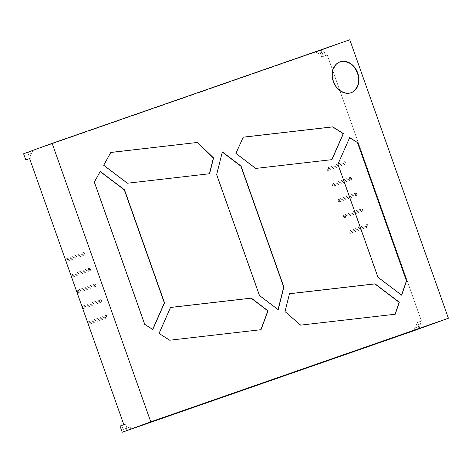 <?xml version="1.0" encoding="UTF-8"?>
<svg xmlns="http://www.w3.org/2000/svg" width="472" height="472" viewBox="0 0 472 472"><rect width="100%" height="100%" fill="white"/><g stroke="black" fill="none" stroke-linecap="round" stroke-linejoin="round"><path stroke-width="0.35" stroke-dasharray="2.36 1.77" d="M82.901 254.142L65.773 260.379L82.901 254.142A1.316 1.032 -110 0 1 84.854 253.464L67.726 259.7A1.316 1.032 70 0 0 65.773 260.379A1.316 1.032 70 0 0 67.726 259.7L67.13 258.921L66.31 258.803L65.75 259.405L65.773 260.379L82.901 254.142L83.497 254.921L84.317 255.039L84.948 253.965L84.258 252.685L83.101 252.791L82.901 254.142A1.316 1.032 70 0 0 84.854 253.464L67.726 259.7A1.316 1.032 70 0 0 65.773 260.379L66.369 261.152L67.189 261.276L67.75 260.674L67.726 259.7L84.854 253.464A1.316 1.032 -110 0 0 82.901 254.142A1.316 1.032 70 0 0 84.854 253.464M88.47 269.86L71.337 276.096L88.47 269.86A1.316 1.032 -110 0 1 90.423 269.182L73.29 275.418A1.316 1.032 70 0 0 71.337 276.096A1.316 1.032 70 0 0 73.29 275.418L72.694 274.645L71.874 274.521L71.313 275.123L71.337 276.096L88.47 269.86L89.066 270.639L89.881 270.757L90.512 269.683L89.828 268.409L88.665 268.509L88.47 269.86A1.316 1.032 70 0 0 90.423 269.182L73.29 275.418A1.316 1.032 70 0 0 71.337 276.096L71.933 276.875L72.753 276.993L73.313 276.391L73.29 275.418L90.423 269.182A1.316 1.032 -110 0 0 88.47 269.86A1.316 1.032 70 0 0 90.423 269.182M94.034 285.578L76.906 291.814L94.034 285.578A1.316 1.032 -110 0 1 95.987 284.899L78.859 291.135A1.316 1.032 70 0 0 76.906 291.814A1.316 1.032 70 0 0 78.859 291.135L78.263 290.363L77.443 290.239L76.883 290.84L76.906 291.814L94.034 285.578L94.63 286.356L95.45 286.48L96.081 285.401L95.391 284.126L94.235 284.227L94.034 285.578A1.316 1.032 70 0 0 95.987 284.899L78.859 291.135A1.316 1.032 70 0 0 76.906 291.814L77.502 292.593L78.317 292.717L78.883 292.109L78.859 291.135L95.987 284.899A1.316 1.032 -110 0 0 94.034 285.578A1.316 1.032 70 0 0 95.987 284.899M99.604 301.301L82.47 307.537L99.604 301.301A1.316 1.032 -110 0 1 101.551 300.617L84.423 306.853A1.316 1.032 70 0 0 82.47 307.537A1.316 1.032 70 0 0 84.423 306.853L83.827 306.08L83.007 305.956L82.447 306.558L82.47 307.537L99.604 301.301L100.2 302.074L101.014 302.198L101.58 301.596L101.551 300.617L100.961 299.844L100.141 299.72L99.58 300.322L99.604 301.301A1.316 1.032 70 0 0 101.551 300.617L84.423 306.853A1.316 1.032 70 0 0 82.47 307.537L83.066 308.31L83.886 308.434L84.447 307.832L84.423 306.853L101.551 300.617A1.316 1.032 -110 0 0 99.604 301.301A1.316 1.032 70 0 0 101.551 300.617M105.167 317.019L88.04 323.255L105.167 317.019A1.316 1.032 -110 0 1 107.12 316.34L89.987 322.577A1.316 1.032 70 0 0 88.04 323.255A1.316 1.032 70 0 0 89.987 322.577L89.391 321.798L88.577 321.674L88.016 322.282L88.04 323.255L105.167 317.019L105.763 317.792L106.584 317.916L107.144 317.314L107.12 316.34L106.525 315.562L105.704 315.438L105.144 316.045L105.167 317.019A1.316 1.032 70 0 0 107.12 316.34L89.987 322.577A1.316 1.032 70 0 0 88.04 323.255L88.636 324.028L89.45 324.152L90.01 323.55L89.987 322.577L107.12 316.34A1.316 1.032 -110 0 0 105.167 317.019A1.316 1.032 70 0 0 107.12 316.34M343.94 163.282L326.813 169.519L343.94 163.282A1.316 1.032 -110 0 1 345.893 162.604L328.766 168.84A1.316 1.032 70 0 0 326.813 169.519A1.316 1.032 70 0 0 328.766 168.84L328.789 169.814L328.229 170.416L327.409 170.292L326.813 169.519L343.94 163.282L344.536 164.061L345.356 164.179L345.988 163.105L345.297 161.825L344.141 161.931L343.94 163.282A1.316 1.032 70 0 0 345.893 162.604L328.766 168.84A1.316 1.032 70 0 0 326.813 169.519L326.789 168.545L327.35 167.943L328.17 168.061L328.766 168.84L345.893 162.604A1.316 1.032 -110 0 0 343.94 163.282A1.316 1.032 70 0 0 345.893 162.604M349.51 179L332.377 185.236L349.51 179A1.316 1.032 -110 0 1 351.463 178.322L334.329 184.558A1.316 1.032 70 0 0 332.377 185.236A1.316 1.032 70 0 0 334.329 184.558L334.353 185.531L333.792 186.133L332.972 186.015L332.377 185.236L349.51 179L350.106 179.779L350.92 179.897L351.551 178.823L350.867 177.549L349.705 177.649L349.51 179A1.316 1.032 70 0 0 351.463 178.322L334.329 184.558A1.316 1.032 70 0 0 332.377 185.236L332.353 184.263L332.913 183.661L333.733 183.785L334.329 184.558L351.463 178.322A1.316 1.032 -110 0 0 349.51 179A1.316 1.032 70 0 0 351.463 178.322M355.074 194.718L337.946 200.954L355.074 194.718A1.316 1.032 -110 0 1 357.027 194.039L339.893 200.275A1.316 1.032 70 0 0 337.946 200.954A1.316 1.032 70 0 0 339.893 200.275L339.923 201.249L339.356 201.857L338.542 201.733L337.946 200.954L355.074 194.718L355.67 195.496L356.49 195.62L357.121 194.541L356.431 193.266L355.274 193.367L355.074 194.718A1.316 1.032 70 0 0 357.027 194.039L339.893 200.275A1.316 1.032 70 0 0 337.946 200.954L337.922 199.98L338.483 199.379L339.303 199.503L339.893 200.275L357.027 194.039A1.316 1.032 -110 0 0 355.074 194.718A1.316 1.032 70 0 0 357.027 194.039M360.643 210.441L343.51 216.677L360.643 210.441A1.316 1.032 -110 0 1 362.59 209.757L345.463 215.993A1.316 1.032 70 0 0 343.51 216.677A1.316 1.032 70 0 0 345.463 215.993L345.486 216.972L344.926 217.574L344.106 217.45L343.51 216.677L360.643 210.441L361.239 211.214L362.053 211.338L362.685 210.258L361.994 208.984L360.838 209.084L360.643 210.441A1.316 1.032 70 0 0 362.59 209.757L345.463 215.993A1.316 1.032 70 0 0 343.51 216.677L343.486 215.698L344.047 215.096L344.867 215.22L345.463 215.993L362.59 209.757A1.316 1.032 -110 0 0 360.643 210.441A1.316 1.032 70 0 0 362.59 209.757M366.207 226.159L349.079 232.395L366.207 226.159A1.316 1.032 -110 0 1 368.16 225.48L351.026 231.717A1.316 1.032 70 0 0 349.079 232.395A1.316 1.032 70 0 0 351.026 231.717L351.05 232.69L350.489 233.292L349.675 233.168L349.079 232.395L366.207 226.159L366.803 226.932L367.623 227.056L368.254 225.976L367.564 224.702L366.408 224.802L366.207 226.159A1.316 1.032 70 0 0 368.16 225.48L351.026 231.717A1.316 1.032 70 0 0 349.079 232.395L349.05 231.422L349.616 230.814L350.43 230.938L351.026 231.717L368.16 225.48A1.316 1.032 -110 0 0 366.207 226.159A1.316 1.032 70 0 0 368.16 225.48M355.097 90.028L353.121 91.71L350.849 92.831L348.365 93.362L345.764 93.279L343.15 92.583L340.619 91.302L336.194 87.208L333.173 81.609A16.414 12.915 70 0 1 339.852 61.903A16.414 12.915 70 0 0 339.757 61.938A16.414 12.915 70 0 0 333.173 81.609L333.173 81.609A16.414 12.915 70 0 0 350.985 92.783A16.414 12.915 70 0 0 351.079 92.748A16.414 12.915 70 0 1 333.173 81.609L332.005 75.367L332.872 69.425L335.639 64.694L337.616 63.018L339.893 61.891M29.6 158.557L31.305 157.961L29.606 158.58L31.305 157.961L29.6 158.557L31.305 157.961L29.883 153.943L33.052 152.839L32.285 150.668L320.163 50.469L320.93 52.634L324.099 51.531L325.527 55.554L321.715 56.941L320.293 52.917L317.119 54.02L316.352 51.855L321.231 50.156L323.426 56.345L321.715 56.941L320.293 52.917L317.119 54.02L316.352 51.855L349.787 39.766L321.231 50.156L323.426 56.345L327.232 54.959L421.466 321.066L417.655 322.447L419.85 328.636L417.655 322.447L415.95 323.043L419.755 321.656L421.183 325.68L418.009 326.783L418.776 328.949L418.009 326.783L414.204 328.17L417.372 327.067L415.95 323.043L419.755 321.656L421.183 325.68L414.204 328.17L421.183 325.68L418.009 326.783L418.776 328.949M423.773 324.63L424.08 325.06L423.832 324.612M349.787 39.766L321.231 50.156L323.426 56.345L321.715 56.941L320.293 52.917L324.099 51.531L325.527 55.554L327.232 54.959L421.466 321.066L419.755 321.656L421.183 325.68L417.372 327.067L415.95 323.043L421.466 321.066L415.95 323.043L417.655 322.447L419.85 328.636M120.024 426.045L121.729 425.455L120.024 426.045L121.729 425.455L123.157 429.473L126.325 428.369L127.092 430.535L126.325 428.369L130.136 426.983L130.903 429.148L130.136 426.983L126.962 428.086L125.54 424.068L121.729 425.455L123.157 429.473L130.136 426.983L126.962 428.086L125.54 424.068L121.729 425.455L123.157 429.473L126.962 428.086L125.54 424.068L123.829 424.658M320.163 50.469L316.352 51.855L317.119 54.02L320.93 52.634L320.163 50.469L32.285 150.668L28.479 152.055L29.246 154.22L33.052 152.839L26.072 155.329L33.052 152.839L32.285 150.668L23.6 153.754L28.479 152.055L29.246 154.22L26.072 155.329L33.052 152.839L32.285 150.668L320.163 50.469L320.93 52.634L324.099 51.531L317.119 54.02L324.099 51.531L325.527 55.554L327.232 54.959L421.466 321.066L417.655 322.447M414.953 330.282L414.204 328.17L414.953 330.282L414.204 328.17L417.372 327.067L415.95 323.043M23.6 153.754L28.479 152.055L29.246 154.22L26.072 155.329L27.5 159.347M323.426 56.345L327.232 54.959M100.176 171.596L94.359 182.08M144.739 324.341L152.798 329.462M152.609 329.533L144.55 324.411L94.17 182.151L144.55 324.411L152.674 329.385M100.259 171.442L94.17 182.151L144.55 324.411M110.802 152.432L103.698 165.247M127.416 183.219L209.609 173.743M209.415 173.814L127.228 183.289L103.504 165.312L127.228 183.289L209.426 173.767M110.772 152.485L103.504 165.312L127.228 183.289M170.551 307.419L158.881 333.515L169.737 340.218M261.028 329.692L169.548 340.288L260.857 329.71M170.534 307.473L158.881 333.515L169.548 340.288L260.839 329.763M395.052 314.24L300.664 325.125M289.483 293.708L284.822 311.667L300.475 325.19L395.223 314.222M289.472 293.761L284.822 311.667L300.475 325.19L395.034 314.287M349.687 137.6L337.757 164.274L377.978 277.241M401.566 295.118L377.789 277.312L401.696 295.218M349.616 137.747L337.757 164.274L377.789 277.312L401.507 295.289M243.227 137.163L235.746 153.471L255.564 168.492L331.928 159.642M235.935 153.4L243.204 137.216L235.746 153.471L255.564 168.492L331.763 159.66M342.377 61.36L344.979 61.443M259.488 295.513L278.214 309.709M222.336 151.901L216.477 174.652L259.299 295.584L216.666 174.587M216.477 174.652L222.288 152.078L216.477 174.652L259.299 295.584L278.073 309.597L259.299 295.584M127.092 430.535L126.325 428.369L123.157 429.473L126.962 428.086L130.136 426.983L130.903 429.148M31.305 157.961L29.883 153.943L31.305 157.961L29.606 158.58M421.466 321.066L419.755 321.656M316.352 51.855L321.231 50.156M317.119 54.02L320.93 52.634M126.325 428.369L130.136 426.983M32.285 150.668L28.479 152.055M125.54 424.068L121.729 425.455M325.527 55.554L321.715 56.941M33.052 152.839L29.246 154.22M418.009 326.783L414.204 328.17M100.07 171.513L94.17 182.151M110.607 152.503L103.504 165.312M170.362 307.49L159.07 333.444M158.881 333.515L169.548 340.288M285.011 311.597L300.475 325.19M289.295 293.779L284.822 311.667M337.946 164.203L377.789 277.312M349.492 137.671L337.757 164.274M255.759 168.421L331.739 159.713M235.746 153.471L255.564 168.492M417.372 327.067L421.183 325.68M123.157 429.473L126.962 428.086M26.072 155.329L29.883 153.943M320.293 52.917L324.099 51.531M349.079 232.395A1.316 1.032 70 0 0 351.026 231.717M343.51 216.677A1.316 1.032 70 0 0 345.463 215.993M337.946 200.954A1.316 1.032 70 0 0 339.893 200.275M332.377 185.236A1.316 1.032 70 0 0 334.329 184.558M326.813 169.519A1.316 1.032 70 0 0 328.766 168.84M88.04 323.255A1.316 1.032 70 0 0 89.987 322.577M82.47 307.537A1.316 1.032 70 0 0 84.423 306.853M76.906 291.814A1.316 1.032 70 0 0 78.859 291.135M71.337 276.096A1.316 1.032 70 0 0 73.29 275.418M65.773 260.379A1.316 1.032 70 0 0 67.726 259.7M66.298 258.803L83.432 252.567M71.868 274.521L88.996 268.291M77.432 290.245L94.565 284.008M82.995 305.962L100.129 299.726M88.565 321.68L105.693 315.443M327.338 167.943L344.471 161.707M332.907 183.661L350.035 177.431M338.471 199.385L355.599 193.148M344.035 215.102L361.168 208.866M349.604 230.82L366.732 224.583M350.501 233.286L367.635 227.05M344.938 217.568L362.065 211.332M339.368 201.851L356.502 195.614M333.804 186.133L350.932 179.897M328.235 170.416L345.368 164.179M89.462 324.146L106.595 317.91M83.898 308.428L101.026 302.192M78.328 292.711L95.462 286.474M72.765 276.993L89.892 270.757M67.195 261.276L84.329 255.039"/><path stroke-width="0.71" d="M344.979 61.443L350.124 63.419L352.466 65.236L354.543 67.52L357.569 73.119A16.414 12.915 70 0 1 351.079 92.748A16.414 12.915 70 0 0 357.569 73.119L357.758 73.048A16.414 12.915 -110 0 1 351.174 92.718A16.414 12.915 -110 0 1 333.362 81.538L336.388 87.137L340.808 91.238L345.952 93.208L348.554 93.297L351.038 92.766L353.316 91.639L355.292 89.963L358.059 85.231L358.926 79.29L357.758 73.048L354.732 67.449L350.312 63.348L345.168 61.372L342.566 61.289L340.082 61.82L337.804 62.947L335.828 64.623L333.061 69.355L332.194 75.296L333.362 81.538A16.414 12.915 70 0 1 339.946 61.867A16.414 12.915 70 0 1 357.758 73.048A16.414 12.915 -110 0 1 351.038 92.766A16.414 12.915 -110 0 1 333.362 81.538A16.414 12.915 70 0 1 340.082 61.82A16.414 12.915 70 0 1 357.758 73.048L357.569 73.119A16.414 12.915 70 0 0 339.852 61.903A16.414 12.915 70 0 1 357.569 73.119L358.738 79.361L358.555 82.429L357.87 85.302L355.097 90.028M414.953 330.282L448.4 318.246L414.971 330.335L448.4 318.246L349.787 39.766L52.15 143.364L349.787 39.766L448.4 318.246L150.769 421.844L52.15 143.364L349.787 39.766L448.4 318.246L150.769 421.844L52.15 143.364L23.6 153.754L52.15 143.364L150.769 421.844L122.213 432.234L120.024 426.045L123.829 424.658L29.6 158.557L25.789 159.943L29.606 158.58M414.971 330.335L122.213 432.234L120.024 426.045L123.829 424.658L29.6 158.557L25.789 159.943L27.5 159.347L25.789 159.943L23.6 153.754L52.15 143.364M283.884 287.023L241.062 166.091L222.336 151.901L216.666 174.587L259.488 295.513L278.214 309.709L283.884 287.023L241.062 166.091L222.336 151.901L216.666 174.587L259.488 295.513L278.214 309.709L283.884 287.023L241.062 166.091L222.336 151.901L216.666 174.587L259.488 295.513L278.214 309.709L283.884 287.023L278.073 309.597L283.696 287.094L240.873 166.162L283.884 287.023L241.062 166.091M332.742 126.844L243.227 137.163L235.935 153.4L255.759 168.421L331.928 159.642L343.409 133.617L332.742 126.844L343.221 133.688L332.742 126.844L243.227 137.163L235.935 153.4L255.759 168.421L331.928 159.642L343.409 133.617L332.553 126.915L343.409 133.617L331.928 159.642L255.759 168.421L235.935 153.4L243.227 137.163L332.742 126.844L343.221 133.688L331.763 159.66L343.409 133.617M399.312 302.216L375.069 283.843L289.483 293.708L285.011 311.597L300.664 325.125L395.223 314.222L399.312 302.216L375.069 283.843L289.483 293.708L285.011 311.597L300.664 325.125L395.223 314.222L399.312 302.216L375.069 283.843L289.483 293.708L285.011 311.597L300.664 325.125L395.223 314.222L399.312 302.216L395.052 314.24L399.123 302.286L374.874 283.914L289.472 293.761M268.049 310.806L260.857 329.71L268.049 310.806L251.299 298.115L170.551 307.419L159.07 333.444L169.737 340.218L261.028 329.692L268.049 310.806L251.299 298.115L170.551 307.419L159.07 333.444L169.737 340.218L261.028 329.692L268.049 310.806L251.299 298.115L170.551 307.419L159.07 333.444L169.737 340.218L261.028 329.692L268.049 310.806L251.11 298.18L170.534 307.473M164.533 302.859L124.508 189.821L100.259 171.442L94.359 182.08L144.739 324.341L152.798 329.462L164.533 302.859L124.508 189.821L100.259 171.442L94.359 182.08L144.739 324.341L152.798 329.462L164.533 302.859L124.508 189.821L100.259 171.442L94.359 182.08L144.739 324.341L152.798 329.462L164.533 302.859L124.313 189.892L100.176 171.596M110.802 152.432L103.698 165.247L127.416 183.219L209.609 173.743L213.562 157.925L197.473 142.444L110.802 152.432L103.698 165.247L127.416 183.219L209.609 173.743L213.562 157.925L197.473 142.444L110.802 152.432L103.698 165.247L127.416 183.219L209.609 173.743L213.562 157.925L197.473 142.444L110.802 152.432M349.687 137.6L337.946 164.203L377.978 277.241L401.696 295.218L406.628 280.757L357.746 142.721L349.687 137.6L337.946 164.203L377.978 277.241L401.696 295.218L406.628 280.757L357.746 142.721L349.687 137.6L337.946 164.203L377.978 277.241L401.696 295.218L406.628 280.757L357.746 142.721L349.687 137.6M25.789 159.943L23.6 153.754L25.789 159.943L29.6 158.557L123.829 424.658L120.024 426.045L122.213 432.234L418.776 328.949L122.213 432.234L150.769 421.844L448.4 318.246M124.508 189.821L164.345 302.93L152.674 329.385L164.345 302.93L124.313 189.892M110.772 152.485L197.473 142.444L213.562 157.925L209.426 173.767L213.562 157.925M197.473 142.444L213.368 157.996L209.426 173.767M251.299 298.115L267.86 310.877L251.11 298.18M375.069 283.843L399.123 302.286L395.052 314.24M349.616 137.747L357.746 142.721L406.628 280.757L401.566 295.118L406.628 280.757M357.746 142.721L406.433 280.828L401.566 295.118M243.204 137.216L332.553 126.915M339.893 61.891L342.377 61.36M222.288 152.078L240.873 166.162M122.213 432.234L150.769 421.844M164.345 302.93L152.674 329.385M197.278 142.509L213.368 157.996M260.857 329.71L267.86 310.877M399.123 302.286L374.874 283.914M357.552 142.786L406.433 280.828M343.221 133.688L331.763 159.66M283.696 287.094L278.073 309.597"/></g></svg>
